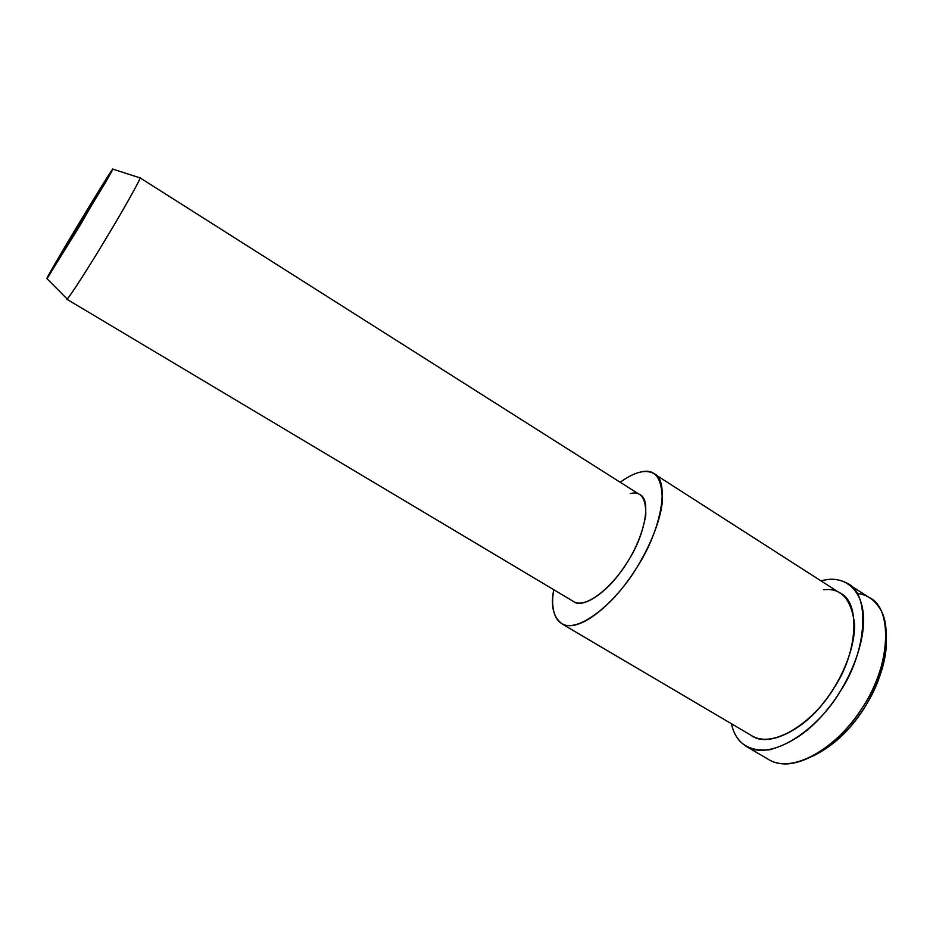 <?xml version="1.0" encoding="UTF-8"?>
<svg xmlns="http://www.w3.org/2000/svg" width="933" height="933" viewBox="0 0 933 933"><rect width="100%" height="100%" fill="white"/><g stroke="black" fill="none" stroke-linecap="round" stroke-linejoin="round"><path stroke-width="1.4" d="M813.098 755.998C833.449 745.42 850.021 730.177 862.803 710.27C877.766 687.808 885.604 664.098 886.315 639.14C887.516 666.71 870.874 702.164 854.127 722.189C842.837 736.685 829.157 747.963 813.098 755.998M857.322 593.598C867.049 594.414 874.921 599.977 880.962 610.287C893.184 631.921 882.63 677.533 862.535 707.412C845.345 734.749 816.083 760.955 788.583 763.835C780.35 764.395 773.364 762.751 767.626 758.902M110.397 172.43L80.273 225.04L46.953 278.664L70.022 238.288L110.397 172.43C105.312 179.637 66.406 243.816 54.965 263.829C47.583 276.53 45.344 280.868 48.248 276.844L105.756 182.052C113.325 168.78 114.876 165.573 110.397 172.43M66.791 298.618L67.176 299.003C70.651 295.703 90.151 264.937 104.963 240.306C122.34 211.651 141.233 178.145 140.043 177.876L139.903 177.76C142.784 175.287 123.623 209.528 105.102 240.084C89.521 266.01 68.774 298.63 66.838 299.236L66.791 298.618M66.838 299.236L574.553 602.123C587.755 608.398 614.206 584.478 627.746 561.503C645.146 535.239 651.794 498.514 639.35 494.397L139.903 177.76M639.886 472.238C634.452 473.416 627.886 476.751 620.188 482.244C627.886 476.751 634.452 473.416 639.886 472.238C644.75 470.978 649.228 471.317 653.298 473.276C670.605 479.084 661.392 530.434 636.901 567.392C617.774 599.767 580.851 632.866 562.506 624.2C553.374 617.588 550.458 606.088 553.747 589.714L553.654 590.321C550.435 608.374 554.587 626.603 570.984 625.658C587.417 624.713 611.43 603.418 626.883 582.11C642.627 561.409 659.794 527.122 662.302 501.931C662.43 477.708 654.954 467.818 639.886 472.238M630.3 493.58C640.959 490.735 646.114 498 645.776 515.378C641.939 535.904 633.577 554.75 620.678 571.917C607.08 591.534 582.763 609.552 573.177 601.295M562.506 624.2L753.374 736.662C776.548 748.254 815.64 719.203 833.717 688.414C857.497 653.671 861.194 601.668 839.817 592.956L653.298 473.276M827.886 579.498L820.76 580.734L827.886 579.498C834.464 578.74 840.761 579.929 846.767 583.067C871.119 593.038 866.944 652.447 839.7 692.228C818.941 727.518 774.332 760.512 747.928 747.356C739.123 742.341 733.641 734.469 731.472 723.763C735.554 742.925 748.219 751.613 769.48 749.829C791.919 743.694 811.57 729.793 828.434 708.1C846.581 686.035 864.401 647.887 863.561 618.299C862.687 588.781 844.622 577.375 827.886 579.498M823.722 589.843C841.018 587.533 851.304 598.963 854.57 624.165C855.153 649.998 839.653 683.049 823.921 702.234C805.109 728.02 768.442 748.907 750.878 735.192M747.928 747.356L770.565 760.617C797.575 774.133 842.452 741.665 863.06 706.596C890.199 667.118 893.686 607.651 868.81 597.295L849.438 584.793M112.846 169.13L140.043 177.876M46.953 278.664L67.176 299.003"/></g></svg>
